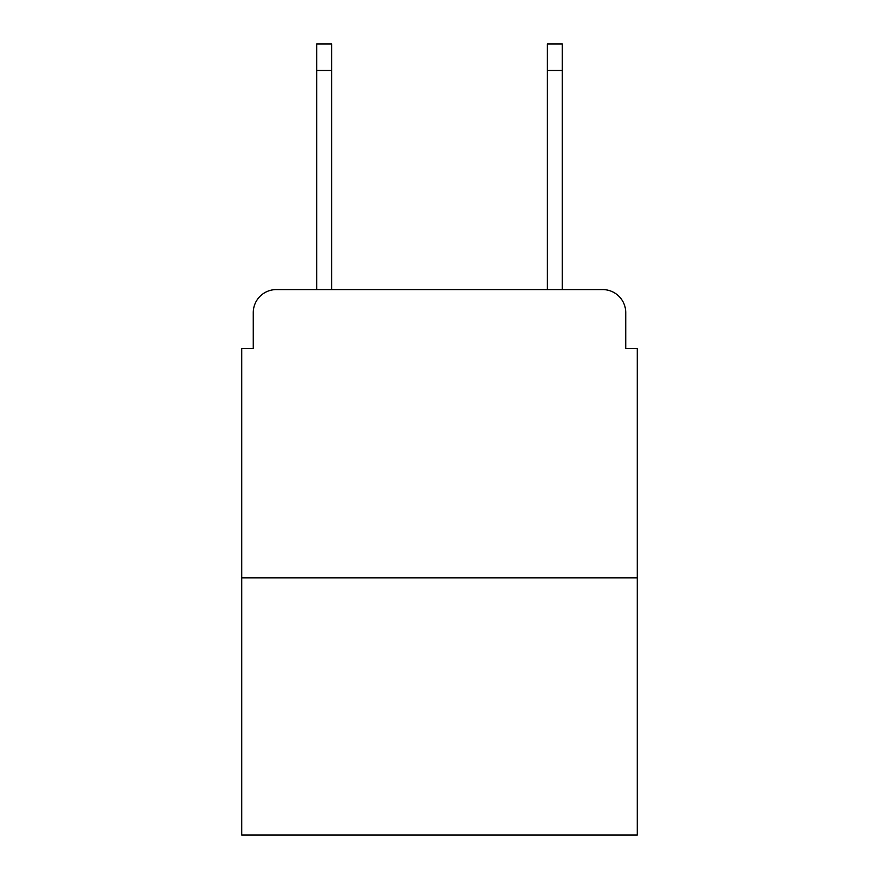 <?xml version="1.0" encoding="UTF-8"?>
<svg xmlns="http://www.w3.org/2000/svg" width="879" height="879" viewBox="0 0 879 879"><rect width="100%" height="100%" fill="white"/><g stroke="black" fill="none" stroke-linecap="round" stroke-linejoin="round"><path stroke-width="1.32" d="M253.262 312.649L253.262 348.392L253.262 312.649A23.063 23.063 0 0 1 276.325 289.587L316.682 289.587L316.682 43.95L331.68 43.95L331.68 289.587L547.32 289.587L547.32 43.95L562.318 43.95L562.318 289.587L602.675 289.587L276.325 289.587M637.275 577.888L241.725 577.888L241.725 835.05L637.275 835.05L637.275 348.392L625.738 348.392L625.738 312.649A23.063 23.063 0 0 0 602.675 289.587M241.725 577.888L241.725 348.392L253.262 348.392M625.738 348.392L625.738 312.649M316.682 70.474L331.68 70.474M562.318 70.474L547.32 70.474"/></g></svg>
